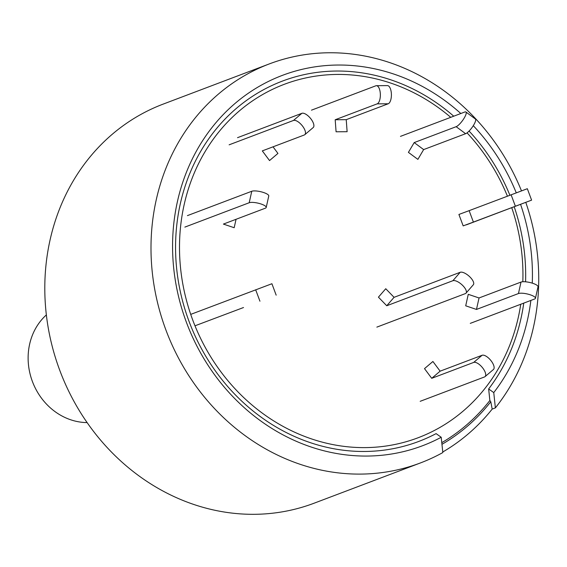 <?xml version="1.0" encoding="UTF-8"?>
<svg xmlns="http://www.w3.org/2000/svg" width="567" height="567" viewBox="0 0 567 567"><rect width="100%" height="100%" fill="white"/><g stroke="black" fill="none" stroke-linecap="round" stroke-linejoin="round"><path stroke-width="0.85" d="M525.779 202.341A213.341 190.93 69.3 0 1 535.411 239.869A213.341 190.93 69.3 0 1 495.374 407.886L493.758 392.591L488.648 388.955L489.867 400.5L490.788 401.734A205.722 184.112 69.3 0 1 441.962 444.315M521.484 190.873A213.341 190.93 69.3 0 0 269.311 63.915A213.341 190.93 69.3 0 0 166.308 331.05A213.341 190.93 69.3 0 0 420.416 462.948A213.341 190.93 69.3 0 0 442.827 452.558L441.211 437.263A197.996 177.195 -110.7 0 1 209.464 367.43A197.996 177.195 -110.7 0 1 224.886 112.89A197.996 177.195 -110.7 0 1 460.829 113.513M473.289 125.676A197.996 177.195 -110.7 0 1 516.261 192.83M520.563 204.318A197.996 177.195 -110.7 0 1 532.271 283.146M530.868 300.425A197.996 177.195 -110.7 0 1 493.758 392.591M441.211 437.263L436.101 433.627A192.631 172.396 -110.7 0 1 211.647 365.524A192.631 172.396 -110.7 0 1 225.361 118.723A192.631 172.396 -110.7 0 1 453.742 116.2M469.079 131.048A192.631 172.396 -110.7 0 1 509.882 195.225M514.191 206.735A192.631 172.396 -110.7 0 1 525.574 281.799M523.752 303.118A192.631 172.396 -110.7 0 1 488.648 388.955M269.311 63.915L163.112 104.13A213.341 190.93 69.3 0 0 60.116 371.265A213.341 190.93 69.3 0 0 314.224 503.163L420.416 462.948M495.374 407.886L492.191 409.091A213.341 190.93 -110.7 0 1 442.763 451.991M385.751 288.731L378.43 297.158L386.744 305.755L394.065 297.328L385.751 288.731M376.849 327.124L465.351 293.607A9.143 3.678 -139 0 0 466.017 293.16L473.339 284.733A9.143 3.678 -139 0 0 469.568 276.611A9.143 3.678 -139 0 0 460.198 272.288L394.065 297.328M466.017 293.16A9.143 3.678 -139 0 0 462.247 285.038A9.143 3.678 -139 0 0 452.877 280.715L386.744 305.755M432.912 361.484L424.506 368.628L431.721 378.317L440.127 371.165L432.912 361.484M420.175 401.316L484.509 376.949A9.143 3.884 -130.4 0 0 485.026 376.651A9.143 3.884 -130.4 0 0 482.496 367.699A9.143 3.884 -130.4 0 0 473.686 362.419L431.721 378.317M485.026 376.651L493.432 369.507A9.143 3.884 -130.4 0 0 490.909 360.555A9.143 3.884 -130.4 0 0 482.099 355.275L440.127 371.165M520.747 304.259A188.96 169.108 -110.7 0 1 353.397 447.271A188.96 169.108 -110.7 0 1 182.446 281.898A188.96 169.108 -110.7 0 1 258.68 96.886A188.96 169.108 -110.7 0 1 450.751 117.326M467.031 132.869A188.96 169.108 -110.7 0 1 507.415 196.161M511.725 207.671A188.96 169.108 -110.7 0 1 522.824 281.742M441.785 442.657A204.198 182.744 69.3 0 0 489.867 400.5M492.191 409.091L490.788 401.734M468.264 294.33L465.705 305.811L476.478 309.44L479.044 297.966L468.264 294.33M470.277 323.367L534.617 299.007A9.143 2.417 -167.4 0 0 535.461 298.27A9.143 2.417 -167.4 0 0 528.742 294.344A9.143 2.417 -167.4 0 0 518.451 293.55L476.478 309.44M535.461 298.27L538.019 286.796A9.143 2.417 -167.4 0 0 531.307 282.862A9.143 2.417 -167.4 0 0 521.009 282.075L479.044 297.966M458.909 214.461L463.175 225.886L473.395 222.08L469.136 210.655L458.909 214.461M466.365 224.844L531.598 200.137L473.395 222.08M531.598 200.137L527.338 188.712L469.136 210.655M408.417 152.374L417.879 159.377L423.648 149.589L414.186 142.586L408.417 152.374M400.465 136.371L464.805 112.004A9.143 2.381 126.5 0 1 465.918 112.004L475.38 119.006A9.143 2.381 126.5 0 1 472.857 126.342A9.143 2.381 126.5 0 1 465.613 133.699L423.648 149.589M465.918 112.004A9.143 2.381 126.5 0 1 463.395 119.332A9.143 2.381 126.5 0 1 456.151 126.689L414.186 142.586M336.082 131.792L347.124 131.7L346.231 119.665L335.189 119.757L336.082 131.792M311.474 110.168L375.815 85.801A9.143 3.877 89.5 0 1 376.41 85.688L387.452 85.603A9.143 3.877 89.5 0 1 391.386 94.002A9.143 3.877 89.5 0 1 388.197 103.775L346.231 119.665M376.41 85.688A9.143 3.877 89.5 0 1 380.344 94.094A9.143 3.877 89.5 0 1 377.154 103.86L335.189 119.757M229.125 144.826L293.458 120.459A9.143 3.884 49.6 0 1 302.268 125.739A9.143 3.884 49.6 0 1 304.791 134.691A9.143 3.884 49.6 0 1 304.281 134.989L262.315 150.886L269.531 160.567L277.936 153.423L273.025 146.825M237.53 137.675L301.871 113.315A9.143 3.884 49.6 0 1 310.681 118.595A9.143 3.884 49.6 0 1 313.204 127.547L304.791 134.691M184.863 227.105L249.204 202.738A9.143 2.417 12.6 0 1 259.495 203.525A9.143 2.417 12.6 0 1 266.207 207.458A9.143 2.417 12.6 0 1 265.37 208.188L223.398 224.085L234.178 227.721L236.063 219.287M187.422 215.623L251.762 191.263A9.143 2.417 12.6 0 1 262.053 192.05A9.143 2.417 12.6 0 1 268.772 195.976L266.207 207.458M195.601 325.571L243.512 307.534M191.334 314.153L271.912 283.734L276.172 295.159M46.352 314.926A60.953 54.552 69.3 0 0 32.496 381.726A60.953 54.552 69.3 0 0 87.127 422.592M452.877 280.715L460.198 272.288M473.686 362.419L482.099 355.275M518.451 293.55L521.009 282.075M515.368 206.182L511.101 194.764M465.613 133.699L456.151 126.689M388.197 103.775L377.154 103.86M293.458 120.459L301.871 113.315M249.204 202.738L251.762 191.263M259.941 301.205L255.674 289.787"/></g></svg>
